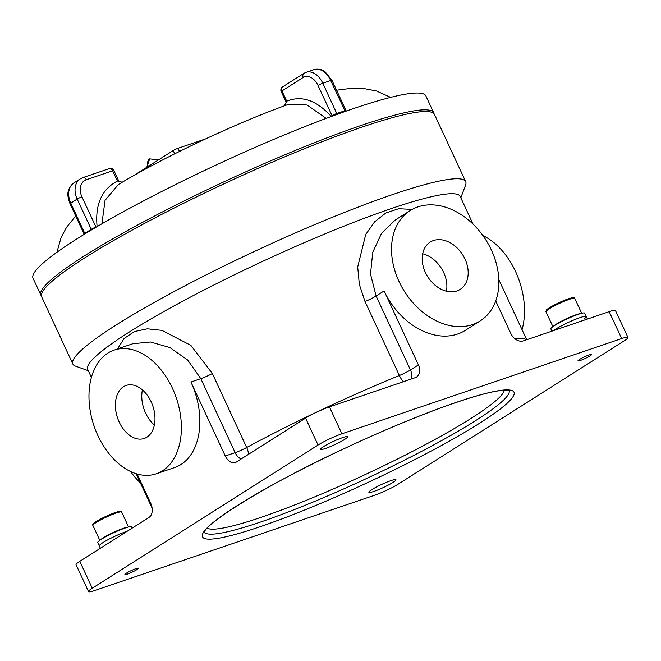 <?xml version="1.0" encoding="UTF-8"?>
<svg xmlns="http://www.w3.org/2000/svg" width="661" height="661" viewBox="0 0 661 661"><rect width="100%" height="100%" fill="white"/><g stroke="black" fill="none" stroke-linecap="round" stroke-linejoin="round"><path stroke-width="0.99" d="M380.984 484.736A14.93 1.768 -24.9 0 1 395.972 479.729A14.93 1.768 -24.9 0 1 383.867 487.289A14.93 1.768 -24.9 0 1 368.879 492.305A14.93 1.768 -24.9 0 1 380.984 484.736M332.615 441.755A14.93 1.768 -24.9 0 1 347.603 436.747A14.93 1.768 -24.9 0 1 335.499 444.316A14.93 1.768 -24.9 0 1 320.511 449.323A14.93 1.768 -24.9 0 1 332.615 441.755M117.46 348.967L124.128 338.473L134.348 331.566L147.345 328.823L161.928 330.368L190.864 345.373L212.355 373.523L246.693 447.497A11.204 1.33 -24.9 0 1 242.62 449.546A11.204 1.33 -24.9 0 1 235.151 452.636L200.812 378.662L190.93 382.025L225.269 455.999A11.204 7.453 71.2 0 0 235.275 462.551A11.204 7.453 71.2 0 0 236.341 462.039L305.572 418.132A18.665 2.214 -24.9 0 1 316.966 412.043A18.665 2.214 -24.9 0 1 329.418 406.887L415.199 377.687A11.204 8.254 -122.4 0 0 416.513 377.059A11.204 8.254 -122.4 0 0 418.43 364.905L384.091 290.931A65.34 48.17 -122.4 0 0 465.27 330.384L480.183 320.924A65.34 48.17 57.6 0 0 491.379 250.023A65.34 48.17 57.6 0 0 410.2 210.57A65.34 48.17 57.6 0 0 399.004 281.47A65.34 48.17 57.6 0 0 480.183 320.924M341.911 433.79A18.665 2.214 155.1 0 0 329.459 438.945A18.665 2.214 155.1 0 0 318.057 445.035L92.267 588.232A18.665 2.214 155.1 0 0 88.533 591.595A18.665 2.214 155.1 0 0 94.812 590.488L374.572 495.254A18.665 2.214 155.1 0 0 398.418 484.009L624.215 340.82A18.665 2.214 155.1 0 0 627.95 337.449A18.665 2.214 155.1 0 0 621.671 338.556L341.911 433.79L329.418 406.887M91.4 377.381L87.698 369.4A205.348 24.325 -24.9 0 1 254.155 265.342A205.348 24.325 -24.9 0 1 460.213 196.482L473.053 224.153M88.31 370.722L75.544 366.153A216.544 25.655 -24.9 0 1 72.85 364.029A216.544 25.655 -24.9 0 1 248.387 254.295A216.544 25.655 -24.9 0 1 465.691 181.676A216.544 25.655 -24.9 0 1 465.575 185.105L460.824 197.804M425.395 272.489A28.002 20.648 57.6 0 0 460.188 289.394A28.002 20.648 57.6 0 0 464.98 259.013A28.002 20.648 57.6 0 0 430.195 242.1A28.002 20.648 57.6 0 0 425.395 272.489M446.415 291.228A28.002 20.648 57.6 0 0 443.68 272.522A28.002 20.648 57.6 0 0 422.668 253.783M119.203 422.082A28.002 18.624 -108.8 0 0 144.205 438.466A28.002 18.624 -108.8 0 0 151.154 401.822A28.002 18.624 -108.8 0 0 126.16 385.446A28.002 18.624 -108.8 0 0 119.203 422.082M142.396 389.883A28.002 18.624 -108.8 0 0 145.594 413.1A28.002 18.624 -108.8 0 0 154.36 425.04M72.85 364.029L41.635 296.772A216.544 25.655 -24.9 0 1 217.172 187.046A216.544 25.655 -24.9 0 1 434.467 114.427L465.691 181.676M172.455 388.313A65.34 43.461 -108.8 0 0 114.122 350.099A65.34 43.461 -108.8 0 0 97.902 435.591A65.34 43.461 -108.8 0 0 156.236 473.805A65.34 43.461 -108.8 0 0 172.455 388.313M212.355 373.523A11.204 1.33 155.1 0 1 208.281 375.572A11.204 1.33 155.1 0 1 200.812 378.662L187.732 360.071L169.894 347.554L150.51 342.001L132.836 343.728L114.122 350.099M395.088 220.154L381.504 233.449L372.738 252.295L370.507 274.125L376.117 295.988L384.091 290.931M482.935 235.613A65.34 43.461 71.2 0 1 515.563 271.514A65.34 43.461 71.2 0 1 522.058 329.723M130.977 570.724A7.469 0.884 -24.9 0 1 138.471 568.22A7.469 0.884 -24.9 0 1 132.415 572.005A7.469 0.884 -24.9 0 1 124.921 574.508A7.469 0.884 -24.9 0 1 130.977 570.724M584.068 357.039A7.469 0.884 -24.9 0 1 591.562 354.536A7.469 0.884 -24.9 0 1 585.506 358.32A7.469 0.884 -24.9 0 1 578.011 360.823A7.469 0.884 -24.9 0 1 584.068 357.039M495.717 300.962L510.804 333.458A11.204 8.254 -122.4 0 0 523.405 340.853L609.178 311.653A18.665 2.214 -24.9 0 1 615.465 310.546L627.95 337.449M88.533 591.595L76.048 564.692A18.665 2.214 -24.9 0 1 79.783 561.329L149.006 517.423A11.204 7.453 71.2 0 0 150.716 503.285L137.124 474.003M190.93 382.025A65.34 43.461 71.2 0 1 174.711 467.517L156.236 473.805M140.413 482.96A65.34 48.17 -122.4 0 1 130.531 471.5M248.495 454.33A11.204 5.09 -118.4 0 0 246.693 447.497A205.348 24.325 -24.9 0 1 321.271 409.936A205.348 24.325 -24.9 0 1 399.36 375.498L365.021 301.515L359.353 284.47L357.692 266.953L365.707 234.564L374.58 221.873L385.842 212.999L398.699 208.719L412.183 209.405M132.192 528.089L131.613 526.85A18.665 2.214 -24.9 0 0 116.972 531.254A18.665 2.214 -24.9 0 0 98.613 541.26A18.665 2.214 -24.9 0 0 97.745 542.574L99.307 545.936A18.665 2.214 -24.9 0 1 118.302 534.716A18.665 2.214 -24.9 0 1 127.325 531.171A18.665 2.214 -24.9 0 0 100.175 544.623A18.665 2.214 -24.9 0 0 99.307 545.936L100.389 548.258M578.697 322.031A18.665 2.214 -24.9 0 1 583.96 320.238A18.665 2.214 -24.9 0 0 578.697 322.031M587.439 319.056L586.266 316.528A18.665 2.214 -24.9 0 0 572.798 320.428A18.665 2.214 -24.9 0 0 554.182 330.211A18.665 2.214 -24.9 0 0 553.786 330.508A18.665 2.214 -24.9 0 1 571.393 321.031A18.665 2.214 -24.9 0 1 586.266 316.528A18.665 2.214 -24.9 0 1 584.481 318.577M551.894 331.153L550.836 328.889A18.665 2.214 -24.9 0 1 552.629 326.848A18.665 2.214 -24.9 0 1 571.236 317.065A18.665 2.214 -24.9 0 1 584.704 313.165L586.266 316.528M41.37 295.872A216.544 25.655 -24.9 0 1 40.858 295.095A216.544 25.655 -24.9 0 1 84.195 256.03A216.544 25.655 -24.9 0 1 297.665 149.485A216.544 25.655 -24.9 0 1 433.69 112.742A216.544 25.655 -24.9 0 1 433.955 113.642M40.858 295.095L33.05 278.281A216.544 25.655 -24.9 0 1 76.387 239.216A216.544 25.655 -24.9 0 1 289.865 132.671A216.544 25.655 -24.9 0 1 425.882 95.928L433.69 112.742M326.162 118.385L307.076 104.983L287.808 104.595C235.613 123.268 162.358 157.781 118.36 184.568L105.041 200.382L101.91 223.806M284.288 105.867L286.725 101.207C301.532 95.118 316.346 100.158 331.161 116.319L332.078 115.741L318.024 85.476A14.93 9.932 -108.8 0 0 303.259 77.428L281.958 90.937L286.643 101.026A7.469 4.966 71.2 0 1 286.725 101.207L284.519 105.785M97.117 226.698C94.953 204.563 101.72 189.352 117.418 181.056L118.583 180.66A3.735 0.446 -24.9 0 1 118.575 180.734M91.532 229.912L77.172 199.068L70.785 203.125L84.98 233.87M122.194 182.262L117.418 181.056A7.469 5.503 -122.4 0 1 117.328 180.883L112.651 170.794L86.252 179.775A14.93 11.014 57.6 0 0 81.939 196.821L96.052 227.227M345.257 111.436L330.715 80.535L322.799 83.228L337.135 114.345M332.268 116.121L332.078 115.741A3.735 0.446 -24.9 0 1 336.846 113.494L344.761 110.8A3.735 0.446 155.1 0 1 346.017 110.577L331.971 80.312A3.735 0.446 155.1 0 0 330.715 80.535A18.665 12.419 -108.8 0 0 314.049 69.62L306.126 72.313A18.665 12.419 71.2 0 1 322.799 83.228A3.735 0.446 -24.9 0 0 318.024 85.476M133.886 175.496L173.199 150.559A3.735 0.446 -24.9 0 1 177.974 148.312L205.571 138.917M365.021 301.515A11.204 1.33 155.1 0 0 369.276 299.64A11.204 1.33 155.1 0 0 376.117 295.988L410.456 369.962L418.43 364.905M403.474 381.678A11.204 4.049 67.8 0 1 399.36 375.498A11.204 1.33 155.1 0 0 403.615 373.622A11.204 1.33 155.1 0 0 410.456 369.962A11.204 8.254 57.6 0 1 411.043 379.108M204.447 532.188A168.01 19.904 155.1 0 0 372.878 475.556A168.01 19.904 155.1 0 0 509.193 390.725M207.265 528.164A164.275 19.466 155.1 0 0 370.961 471.871A164.275 19.466 155.1 0 0 504.302 390.287M374.804 479.242A171.744 20.351 -24.9 0 1 203.109 537.682A171.744 20.351 -24.9 0 1 341.679 449.81A171.744 20.351 -24.9 0 1 513.374 391.362A171.744 20.351 -24.9 0 1 374.804 479.242M514.638 338.523A205.348 24.325 -24.9 0 1 526.321 339.861M318.057 445.035L305.572 418.132M79.783 561.329L92.267 588.232M621.671 338.556L609.178 311.653M225.269 455.999L235.151 452.636A11.204 7.453 71.2 0 0 241.166 458.982M100.365 539.938A15.864 1.884 -24.9 0 1 105.983 536.187A15.864 1.884 -24.9 0 1 127.912 527.148M121.657 512.06A15.864 1.884 155.1 0 0 113.502 514.027A15.864 1.884 155.1 0 0 98.877 520.885A15.864 1.884 155.1 0 0 92.879 525.421C91.995 524.388 94.011 522.562 98.919 519.943C106.016 516.109 112.337 513.366 117.898 511.713C120.277 511.06 121.533 511.176 121.657 512.06L128.581 526.974M98.985 519.918A14.93 1.768 -24.9 0 1 113.585 513.143A14.93 1.768 -24.9 0 1 120.393 511.895M546.209 311.116A15.864 1.884 155.1 0 0 545.961 311.736L546.325 310.158C547.101 308.472 560.561 301.408 568.443 298.813C575.764 296.69 573.409 297.805 574.748 298.375A15.864 1.884 155.1 0 0 561.346 302.54A15.864 1.884 155.1 0 0 546.209 311.116M546.647 309.918A14.93 1.768 -24.9 0 1 561.833 301.433A14.93 1.768 -24.9 0 1 573.484 298.21M553.455 326.253A15.864 1.884 -24.9 0 1 566.667 318.652A15.864 1.884 -24.9 0 1 581.002 313.471M304.341 73.173A18.665 12.419 71.2 0 1 306.126 72.313L303.903 73.379A3.735 2.751 -122.4 0 0 303.259 77.428M84.187 234.358L84.087 234.06A3.735 0.446 -24.9 0 1 84.831 233.383L91.218 229.334A3.735 0.446 155.1 0 1 95.994 227.087L96.713 226.839M81.939 196.821A3.735 0.446 155.1 0 0 77.172 199.068A18.665 13.765 -122.4 0 1 80.369 178.809L73.982 182.866A18.665 13.765 57.6 0 0 70.785 203.125A3.735 0.446 -24.9 0 0 70.033 203.795L84.087 234.06M285.973 101.744A3.735 0.446 -24.9 0 1 285.899 101.703A3.735 0.446 -24.9 0 1 286.643 101.026M285.949 101.819L281.214 91.615A3.735 0.446 -24.9 0 1 281.958 90.937A3.735 2.751 -122.4 0 1 282.602 86.888L303.903 73.379M117.328 180.883A3.735 0.446 -24.9 0 1 118.583 180.66L113.907 170.571A3.735 3.735 0 0 0 109.313 168.605A3.735 2.487 -108.8 0 1 112.651 170.794A3.735 0.446 -24.9 0 1 113.907 170.571M86.252 179.775A3.735 2.487 -108.8 0 0 82.922 177.594L109.313 168.605M174.719 153.823L173.199 150.559M177.974 148.312L179.437 151.468M158.549 159.855L149.659 158.888A7.172 5.288 57.6 0 0 148.295 166.357M204.398 532.378C204.29 524.132 267.945 483.86 341.712 449.819C407.928 418.396 476.713 392.94 500.84 390.577C507.119 390.246 509.962 390.329 509.367 390.816M152.137 508.226L136.108 473.697M395.047 220.179L410.2 210.57M526.701 339.729L498.799 279.611M99.803 540.334L92.879 525.421M552.885 326.65L545.961 311.736M581.672 313.289L574.748 298.375M336.573 90.227L352.123 88.235L363.104 88.4L376.456 90.97L390.634 97.374M56.904 252.287L61.167 237.332L66.563 227.318L75.701 216.007M282.602 86.888A3.735 3.735 0 0 0 281.214 91.615M314.049 69.62C322.345 68.339 322.304 70.504 324.915 71.578L331.971 80.312M346.017 110.577L346.364 111.056M70.033 203.795C67.662 196.664 65.356 190.343 73.982 182.866M122.508 182.081L120.269 181.891L118.641 180.767M82.922 177.594L80.369 178.809M149.659 158.888L146.742 167.34"/></g></svg>
